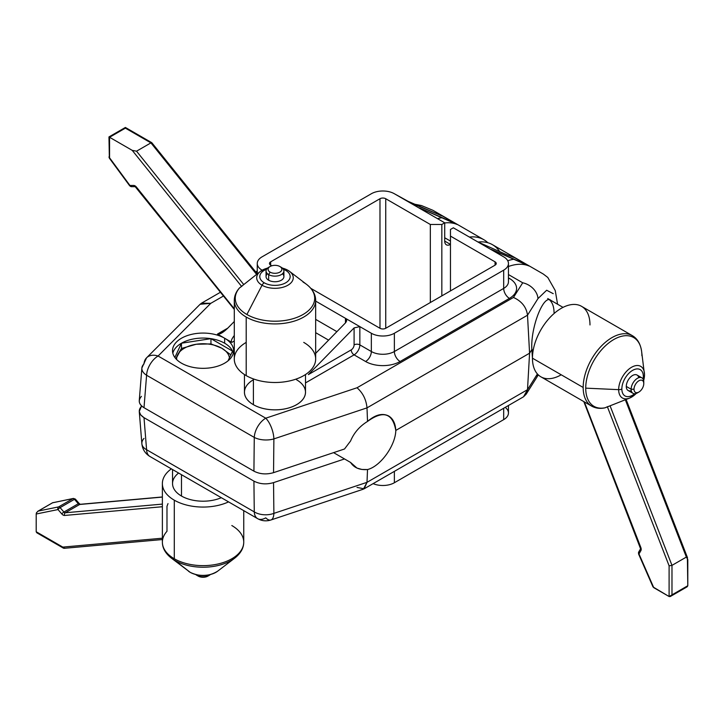 <?xml version="1.0" encoding="UTF-8"?>
<svg xmlns="http://www.w3.org/2000/svg" width="724" height="724" viewBox="0 0 724 724"><rect width="100%" height="100%" fill="white"/><g stroke="black" fill="none" stroke-linecap="round" stroke-linejoin="round"><path stroke-width="1.09" d="M487.858 242.739A61.024 35.232 120 0 0 483.849 239.716A61.024 35.232 120 0 0 469.378 237.056A61.024 35.232 -60 0 1 487.858 242.739M450.464 241.083L444.708 237.762L450.464 241.083M444.708 222.965A61.024 35.232 -60 0 1 457.224 224.512L442.835 216.205A61.024 35.232 120 0 0 440.292 215.309A61.024 35.232 120 0 1 442.835 216.205L457.224 224.512L442.264 217.68A65.097 37.585 120 0 0 437.549 218.675A65.097 37.585 120 0 1 442.255 217.68L420.255 208.268L457.224 224.512A61.024 35.232 -60 0 0 444.708 222.965M305.492 391.548A30.535 17.629 180 0 1 287.202 408.381A30.535 17.629 180 0 1 253.382 404.689A30.535 17.629 180 0 1 244.459 391.548A30.535 17.629 0 0 0 244.441 392.227A30.535 17.629 0 0 0 253.382 404.689L253.382 404.671A30.535 17.629 0 0 0 286.659 408.517A30.535 17.629 0 0 0 305.51 392.227A30.535 17.629 0 0 0 305.492 391.548M224.648 338.235A30.535 17.629 180 0 1 224.648 363.167A30.535 17.629 180 0 1 181.462 363.167A30.535 17.629 180 0 1 181.462 338.235A30.535 17.629 180 0 1 224.648 338.235L217.453 334.081L227.807 328.108L234.295 321.483L227.807 328.108L217.453 334.081C219.653 334.633 223.101 332.633 227.807 328.108L220.187 333.773L217.453 334.081L224.648 338.235A30.535 17.629 0 0 0 191.371 334.416A30.535 17.629 0 0 0 172.52 350.706A30.535 17.629 0 0 0 181.462 363.167A30.535 17.629 0 0 0 214.738 366.987A30.535 17.629 0 0 0 233.59 350.706A30.535 17.629 0 0 0 224.648 338.235L224.648 343.221A30.535 17.629 180 0 1 232.549 351.122L228.042 360.833L232.549 351.122L210.956 338.66L210.956 343.909L196.213 344.262L181.462 348.47L181.462 343.221L210.956 338.66L232.549 351.122A30.535 17.629 180 0 1 233.282 353.194A30.535 17.629 180 0 0 232.549 351.122A30.535 17.629 180 0 0 224.648 343.221L224.648 338.235L231.843 342.389L224.648 338.235M328.596 340.135L315.664 332.669L328.596 340.135M234.295 340.977L231.843 342.389L234.295 340.977M141.868 368.018L146.583 357.801A16.272 11.512 45 0 1 158.085 356.027L210.784 303.329L201.534 303.166L200.114 304.27L210.784 303.329L223.481 295.998L210.784 303.329L158.085 356.027L265.753 418.191L357.023 387.765L513.47 297.446L522.71 282.794L508.447 274.559L522.71 282.794A16.272 12.489 32.2 0 1 537.977 298.596L546.656 290.243L553.226 293.663L546.656 290.243L537.977 298.596L527.506 315.202L367.005 407.865L367.521 421.431C359.647 426.273 354 432.789 350.579 440.979L344.524 448.989L350.579 440.979C354 432.789 359.647 426.273 367.521 421.431C383.24 410.092 392.67 413.087 395.802 430.427C395.394 423.468 393.023 418.653 388.679 415.992C382.417 412.852 375.367 414.662 367.521 421.431L367.005 407.865C366.199 399.585 362.878 392.888 357.023 387.765L513.47 297.446C521.751 301.256 526.429 307.175 527.506 315.202L537.977 298.596A16.272 12.489 32.2 0 0 522.71 282.794L513.47 297.446C521.751 301.256 526.429 307.175 527.506 315.202L367.005 407.865L273.88 438.907L367.005 407.865C366.199 399.585 362.878 392.888 357.023 387.765L265.753 418.191A16.272 9.394 120 0 0 254.269 437.414L146.592 375.249L144.004 407.702L253.925 471.161C259.889 474.202 266.423 474.7 273.545 472.654L344.524 448.989L273.545 472.654L273.88 438.907L273.545 472.654C266.423 474.7 259.889 474.202 253.925 471.161L254.269 437.414A16.272 8.507 0.6 0 0 273.88 438.907A16.272 6.643 -108.4 0 0 265.753 418.191A16.272 6.643 71.6 0 1 273.88 438.907A16.272 8.507 -179.4 0 1 254.269 437.414L146.592 375.249L144.004 407.702L253.925 471.161L254.269 437.414A16.272 9.394 -60 0 1 265.753 418.191L158.085 356.027A16.272 11.512 -135 0 0 146.583 357.801A16.272 11.512 -135 0 0 144.013 363.928A16.272 9.258 4.6 0 0 141.868 368.018A16.272 9.258 4.6 0 0 146.592 375.249A16.272 9.394 -60 0 1 158.085 356.027A16.272 9.394 120 0 0 146.592 375.249A16.272 9.258 -175.4 0 1 141.868 368.018L139.261 400.634C139.135 403.377 140.718 405.73 144.004 407.702C138.746 404.264 137.886 400.49 141.424 396.372M508.447 281.772L508.447 263.5A16.272 9.394 0 0 1 503.687 270.152L503.687 288.414L503.687 270.152L394.363 333.266L394.363 351.529L503.687 288.414A8.136 4.697 -120 0 0 509.434 298.388A8.136 4.697 60 0 1 503.687 288.414A16.272 9.394 180 0 0 508.447 281.772L508.447 281.772A16.272 9.394 180 0 1 503.687 288.414L394.363 351.529A8.136 4.697 -120 0 0 400.119 361.502A8.136 4.697 60 0 1 394.363 351.529A16.272 9.394 180 0 1 371.349 351.529L359.846 344.886L359.846 326.624L354.09 327.9L354.09 344.886A4.072 2.353 -60 0 1 351.212 349.873L308.361 374.616L354.09 327.9L354.09 344.886A4.072 2.353 -60 0 1 351.212 349.873L308.361 374.616L354.09 327.9L359.846 326.624L315.664 301.112L371.349 333.266A16.272 9.394 0 0 0 394.363 333.266L394.363 351.529A16.272 9.394 180 0 1 371.349 351.529A8.136 4.697 -60 0 1 365.593 361.502A24.408 14.091 0 0 0 400.119 361.502L509.434 298.388A24.408 14.091 0 0 0 509.434 278.45L508.447 277.88L509.434 278.45A24.408 14.091 180 0 1 509.434 298.388L400.119 361.502A24.408 14.091 180 0 1 365.593 361.502L354.09 354.86L305.492 382.915L354.09 354.86L365.593 361.502A8.136 4.697 120 0 0 371.349 351.529L371.349 333.266A16.272 9.394 0 0 0 394.363 333.266L503.687 270.152A16.272 9.394 0 0 0 503.687 256.857L453.342 227.798L450.464 229.454L450.464 236.096L495.053 261.844A4.072 2.353 180 0 1 495.053 265.165L385.738 328.28A4.072 2.353 180 0 1 379.982 328.28L310.84 288.36L379.982 328.28A4.072 2.353 0 0 0 385.738 328.28L385.738 198.729L430.327 224.476L441.83 224.476L444.708 222.811L394.363 193.742A16.272 9.394 0 0 0 371.349 193.742L262.034 256.857A16.272 9.394 0 0 0 262.034 270.152L262.034 270.152A16.272 9.394 0 0 1 257.264 263.5A16.272 9.394 0 0 1 262.034 256.857L371.349 193.742A16.272 9.394 0 0 1 394.363 193.742L411.621 203.281L442.835 216.205M508.447 405.503L508.447 412.988A16.272 9.394 180 0 1 503.687 419.63L394.363 482.745L394.363 471.369L394.363 482.745A16.272 9.394 180 0 1 373.122 483.632A16.272 9.394 0 0 0 394.363 482.745L503.687 419.63A16.272 9.394 0 0 0 505.216 407.368M271.753 265.798L270.658 265.165A4.072 2.353 180 0 1 270.658 261.844L379.982 198.729A4.072 2.353 180 0 1 385.738 198.729A4.072 2.353 0 0 0 379.982 198.729L379.982 328.28L379.982 198.729L270.658 261.844A4.072 2.353 0 0 0 269.473 263.5A4.072 2.353 0 0 0 270.658 265.165L270.658 261.844L270.658 265.165L271.753 265.798M503.687 419.63L503.687 408.255L503.687 419.63M508.447 263.5A16.272 9.394 0 0 0 503.687 256.857L492.175 249.789C490.61 249.174 490.61 249.318 492.175 250.214L492.175 249.789C490.61 249.174 490.61 249.318 492.175 250.214L477.795 241.916L505.551 254.224L477.795 241.916L453.342 227.798L450.464 229.454L450.464 290.912L450.464 236.096L495.053 261.844L495.053 265.165L385.738 328.28L385.738 198.729L430.327 224.476L441.83 224.476L444.708 222.811L444.708 241.083A8.136 4.697 120 0 0 450.464 244.404L444.708 241.083A8.136 4.697 120 0 0 446.391 244.812A8.136 4.697 120 0 0 450.464 244.404L444.708 241.083L444.708 222.811L405.874 200.385L441.821 215.852M357.023 487.424L364.127 488.827L367.005 482.338L367.521 469.55C359.647 470.148 354 467.776 350.579 462.446L333.583 452.636L350.579 462.446L356.986 468.075L361.9 469.46L367.521 469.55C380.417 466.437 395.503 445.568 395.802 430.427L529.579 353.194L527.506 315.202L529.579 353.194L395.802 430.427C395.503 445.568 380.417 466.437 367.521 469.55L367.005 482.338L273.88 513.379L273.545 482.618C266.423 484.664 259.889 484.166 253.925 481.125L144.004 417.667C138.746 414.228 137.886 410.454 141.424 406.345L139.261 411.467L140.628 414.825L144.004 417.667L146.592 449.722L254.269 511.886L253.925 481.125L144.004 417.667L146.592 449.722A16.272 9.493 175.4 0 1 141.868 443.703A16.272 9.493 -4.6 0 0 146.592 449.722L254.269 511.886L253.925 481.125C259.889 484.166 266.423 484.664 273.545 482.618L344.524 458.953L273.545 482.618L273.88 513.379A16.272 10.245 179.4 0 1 254.269 511.886A16.272 9.394 120 0 0 257.617 518.656A16.272 9.394 120 0 0 265.753 517.841A16.272 6.643 -108.4 0 0 270.903 519.995A16.272 6.643 -108.4 0 0 273.88 513.379L367.005 482.338L527.506 389.675L529.579 353.194L531.869 349.556L532.448 358.19A40.689 23.485 120 0 0 561.218 374.788M441.83 295.89L441.83 224.476L441.83 295.89M499.813 251.771A61.024 35.232 120 0 0 478.012 242.033A61.024 35.232 -60 0 1 492.483 244.703L543.326 274.052L547.796 277.464L555.254 290.586L557.571 304.225M514.755 257.735A61.024 35.232 120 0 0 512.212 256.83A61.024 35.232 120 0 1 514.755 257.735L529.144 266.034A61.024 35.232 -60 0 0 508.447 266.522A61.024 35.232 -60 0 1 529.144 266.034L492.175 249.789L514.185 259.201A65.097 37.585 120 0 0 507.723 260.731A65.097 37.585 120 0 1 514.176 259.21L529.144 266.034L514.755 257.735L505.551 254.224L513.741 257.373M221.752 348.208L210.956 343.909L210.956 338.66A30.535 17.629 180 0 1 224.648 343.221A30.535 17.629 180 0 0 210.956 338.66L181.462 343.221L181.462 348.47L175.932 358.796L177.516 355.059A26.444 15.267 0 0 0 176.629 359.529A26.444 15.267 0 0 1 177.516 355.059L181.462 348.47L196.213 344.262A26.444 15.267 0 0 0 177.516 355.059A26.444 15.267 0 0 1 196.213 344.262L210.956 343.909L221.752 348.208A26.444 15.267 0 0 0 196.213 344.262A26.444 15.267 0 0 1 221.752 348.208L230.829 354.841L221.752 348.208A26.444 15.267 0 0 1 229.427 357.855A26.444 15.267 0 0 0 221.752 348.208M174.855 357.466L181.462 343.221A30.535 17.629 180 0 1 210.956 338.66A30.535 17.629 180 0 0 181.462 343.221L174.855 357.466M172.828 353.194A30.535 17.629 180 0 1 181.462 343.221A30.535 17.629 180 0 0 172.828 353.194M315.664 353.357L345.457 322.913L315.664 353.357M345.457 318.316C347.031 319.42 347.031 320.949 345.457 322.913L346.651 320.225L345.457 318.316L345.457 322.913L345.457 318.316M234.295 335.502C231.508 339.113 230.694 341.411 231.843 342.389C230.694 341.411 231.508 339.113 234.295 335.502M430.327 302.532L430.327 224.476L430.327 302.532M495.053 261.844L495.053 265.165A4.072 2.353 0 0 0 496.248 263.5A4.072 2.353 0 0 0 495.053 261.844M359.846 344.886A8.136 4.697 -60 0 1 354.09 354.86A8.136 4.697 120 0 0 359.846 344.886A4.072 2.353 0 0 0 354.09 344.886A4.072 2.353 180 0 1 359.846 344.886L371.349 351.529L371.349 333.266L359.846 326.624L359.846 344.886M509.434 278.45A8.136 4.697 -60 0 1 508.447 278.921A8.136 4.697 120 0 0 509.434 278.45M336.904 331.646L315.664 319.384L336.904 331.646M550.928 300.388C543.579 293.79 530.321 327.981 531.869 349.556L529.579 353.194L527.506 389.675L523.533 396.788L526.185 394.164L527.506 389.675L537.416 373.964L527.506 389.675L367.005 482.338L363.376 489.171M551 300.433C543.67 293.591 530.312 327.891 531.869 349.556L533.19 350.298L531.869 349.538M144.013 438.4A16.272 9.493 -4.6 0 0 141.868 443.703C142.465 449.287 145.162 453.55 149.949 456.491A16.272 9.394 -60 0 1 146.592 449.722A16.272 9.394 120 0 0 149.949 456.491L257.617 518.656A16.272 9.394 -60 0 1 254.269 511.886A16.272 10.245 -0.6 0 0 273.88 513.379A16.272 6.643 71.6 0 1 270.903 519.995L363.348 489.18M538.267 374.851L536.484 377.819A16.272 12.489 32.2 0 0 537.814 374.399A16.272 12.489 32.2 0 1 536.384 377.982M351.212 349.873A4.072 2.353 -120 0 0 354.09 354.86A4.072 2.353 60 0 1 351.212 349.873M420.255 208.268C418.689 207.652 418.689 207.797 420.255 208.693C418.689 207.797 418.689 207.652 420.255 208.268M208.557 575.671A6.896 3.982 180 0 1 198.177 576.087L196.738 575.254A8.932 5.159 180 0 1 195.788 574.603A8.932 5.159 0 0 0 196.738 575.254L198.177 576.087L196.738 575.254A8.932 5.159 0 0 0 209.372 575.254A8.932 5.159 0 0 0 210.322 574.603A8.932 5.159 180 0 1 196.738 575.254M178.611 473.034A30.517 17.62 0 0 0 181.48 496.04L181.48 474.691L181.48 496.04A30.517 17.62 180 0 1 172.538 483.578L172.538 469.532M174.285 500.184A40.689 23.485 180 0 1 171.362 468.853A40.689 23.485 0 0 0 162.375 483.578A40.689 23.485 0 0 0 174.285 500.184L174.285 558.756A40.689 23.485 180 0 1 162.375 542.149A40.689 23.485 0 0 0 174.285 558.756L174.285 500.184A40.689 23.485 0 0 0 228.567 501.877A40.689 23.485 180 0 1 174.285 500.184M181.48 496.04A30.517 17.62 0 0 0 221.318 497.696A30.517 17.62 180 0 1 181.48 496.04M168.013 503.596L166.982 506.311L166.982 531.289A40.689 23.485 0 0 0 162.375 542.149C162.402 548.077 165.398 553.398 171.371 558.123A39.711 22.924 0 0 0 174.973 560.512L190.122 572.295A18.281 10.561 180 0 1 188.466 571.191A18.281 10.561 0 0 0 190.122 572.295L174.973 560.512A39.711 22.924 0 0 0 234.739 558.123A39.711 22.924 180 0 1 174.973 560.512A39.711 22.924 180 0 1 171.371 558.123L190.285 572.394A4.072 2.353 -60 0 1 190.122 572.295A18.281 10.561 0 0 0 217.643 571.191A18.281 10.561 180 0 1 190.122 572.295A4.072 2.353 120 0 0 190.285 572.394C199.887 576.892 209.01 576.494 217.643 571.191L234.739 558.123C240.712 553.398 243.717 548.077 243.744 542.149A40.689 23.485 180 0 1 218.621 563.851A40.689 23.485 180 0 1 174.285 558.756A40.689 23.485 0 0 0 218.621 563.851A40.689 23.485 0 0 0 243.744 542.149A40.689 23.485 0 0 0 231.825 525.543M79.097 504.013A2.036 0.525 139.1 0 0 79.197 503.515A2.036 0.525 139.1 0 0 78.301 503.732L63.92 512.04A2.036 0.525 -40.9 0 0 61.839 513.986L58.01 509.56A2.036 0.525 -40.9 0 1 60.092 507.615L63.92 512.04L78.301 503.732L74.472 499.316L60.092 507.615L63.92 512.04A2.036 0.525 139.1 0 0 61.839 513.986A4.072 2.353 60 0 0 64.563 515.461A2.036 1.602 -95.1 0 1 65.287 512.773L79.667 504.474L162.375 497.08L79.667 504.474L65.287 512.773A2.036 1.602 84.9 0 0 64.563 515.461L162.375 506.728L64.563 515.461A4.072 2.353 60 0 1 61.839 513.986L58.01 509.56L36.2 514.013L36.2 531.751L62.789 547.1L162.375 538.204L62.789 547.1L64.101 548.321M65.287 512.773L162.375 504.103L65.287 512.773A2.036 1.177 -120 0 1 63.92 512.04A2.036 1.177 -120 0 0 65.287 512.773M80.246 504.302L79.197 503.515A2.036 0.525 -40.9 0 0 78.301 503.732A2.036 1.177 60 0 0 79.667 504.474A2.036 1.602 -95.1 0 1 80.201 504.302A2.036 1.602 84.9 0 0 79.667 504.474A2.036 1.177 60 0 1 78.301 503.732L74.472 499.316L60.092 507.615A2.036 1.177 -120 0 0 58.644 506.891L73.024 498.583L52.653 502.746L38.272 511.054L58.644 506.891A2.036 1.629 78.5 0 0 58.01 509.56L36.2 514.013L36.444 512.746L38.272 511.054L58.644 506.891L73.024 498.583L52.653 502.746L37.702 511.343M36.725 532.701L36.2 531.751L36.2 514.013L36.444 512.746L38.272 511.054M52.273 502.972A2.036 1.177 60 0 1 52.445 502.827A2.036 1.177 60 0 1 52.653 502.746A2.036 1.629 -101.5 0 1 53.051 502.592A2.036 1.629 78.5 0 0 52.653 502.746A2.036 1.177 -120 0 0 52.445 502.827L37.784 511.289M64.617 548.149L36.2 531.751L37.485 533.126M74.472 499.316A2.036 0.525 -40.9 0 1 75.368 499.098A2.036 0.525 139.1 0 0 74.472 499.316A2.036 1.177 -120 0 0 73.024 498.583A2.036 1.177 60 0 1 74.472 499.316M75.269 499.596A2.036 0.525 139.1 0 0 75.368 499.098L73.423 498.429A2.036 1.629 78.5 0 0 73.024 498.583A2.036 1.629 -101.5 0 1 73.423 498.429L52.445 502.827M58.01 509.56A2.036 1.629 -101.5 0 1 58.644 506.891A2.036 1.177 60 0 1 60.092 507.615A2.036 0.525 139.1 0 0 58.01 509.56M209.372 575.254L207.933 576.087A6.896 3.982 180 0 1 198.177 576.087M269.473 266.912A8.932 5.159 0 0 0 266.043 270.975A8.932 5.159 0 0 0 268.658 274.622A8.932 5.159 0 0 0 278.396 275.744A8.932 5.159 0 0 0 283.908 270.975A8.932 5.159 0 0 0 281.292 267.328L279.853 266.504A6.896 3.982 0 0 0 270.097 266.504A6.896 3.982 0 0 0 270.097 272.133A6.896 3.982 0 0 0 279.853 272.133A6.896 3.982 0 0 0 279.853 266.504A6.896 3.982 0 0 0 270.097 266.504A6.896 3.982 0 0 0 270.097 272.133L268.658 274.622L268.658 280.233A8.932 5.159 180 0 1 267.482 273.781M267.554 268.106A18.281 10.561 0 0 0 260.387 271.391A18.281 10.561 0 0 0 262.043 285.22A4.072 2.353 -60 0 1 264.233 282.794A15.186 8.769 0 0 1 266.532 269.301A15.186 8.769 0 0 0 264.233 282.794A15.186 8.769 0 0 0 285.718 282.794A15.186 8.769 0 0 0 285.718 270.387A15.186 8.769 0 0 0 283.419 269.301A15.186 8.769 0 0 1 285.718 270.387A4.072 2.353 -60 0 1 287.754 270.188A4.072 2.353 -60 0 1 287.908 270.296A18.281 10.561 0 0 0 282.396 268.106M282.469 273.781A8.932 5.159 180 0 1 280.595 280.595A8.932 5.159 180 0 1 268.658 280.233A8.932 5.159 180 0 1 266.043 276.595L266.043 270.975M253.4 379.765A30.517 17.62 0 0 0 253.4 404.68A30.517 17.62 0 0 0 296.55 404.68A30.517 17.62 0 0 0 296.55 379.765M305.492 374.543L305.492 392.227A30.517 17.62 180 0 1 286.65 408.499A30.517 17.62 180 0 1 253.4 404.68L253.4 378.923L253.4 404.68A30.517 17.62 180 0 1 244.459 392.227L244.459 374.543M246.205 342.398A40.689 23.485 0 0 0 246.205 375.62A40.689 23.485 0 0 0 303.745 375.62A40.689 23.485 0 0 0 303.745 342.398M287.908 270.296A4.072 2.353 120 0 0 287.754 270.188L289.564 271.391A18.281 10.561 0 0 0 287.908 270.296A18.281 10.561 180 0 1 289.564 271.391A18.281 10.561 180 0 1 286.985 285.718A18.281 10.561 180 0 1 262.043 285.22A18.281 10.561 0 0 0 286.985 285.718A18.281 10.561 0 0 0 289.564 271.391L306.668 284.46A39.711 22.924 180 0 1 301.048 315.574A39.711 22.924 180 0 1 246.893 314.497L262.043 285.22L246.893 314.497A39.711 22.924 0 0 0 301.048 315.574A39.711 22.924 0 0 0 306.668 284.46C312.632 289.184 315.637 294.514 315.664 300.433A40.689 23.485 180 0 1 290.541 322.135A40.689 23.485 180 0 1 246.205 317.049A40.689 23.485 0 0 0 290.541 322.135A40.689 23.485 0 0 0 315.664 300.433L315.664 359.004A40.689 23.485 180 0 1 290.541 380.706A40.689 23.485 180 0 1 246.205 375.62L246.205 317.049A40.689 23.485 180 0 1 234.295 300.433A40.689 23.485 0 0 0 246.205 317.049L246.205 375.62A40.689 23.485 180 0 1 234.295 359.004L234.295 300.433C234.368 295.89 236.06 291.763 239.391 288.052L260.387 271.391L267.708 267.98M243.717 284.523L136.537 151.189L243.717 284.523L241.608 286.433L132.22 150.357L136.537 151.189L150.918 142.881L151.968 143.488L256.567 274.315L150.918 142.881L125.379 128.139L109.559 137.27L132.22 150.357L136.537 151.189L150.918 142.881L125.379 128.139L109.559 137.27L109.559 157.787L129.931 185.471A2.036 1.575 90 0 0 131.37 186.674A2.036 1.575 -90 0 1 129.931 185.471L133.759 185.471A4.072 2.353 60 0 1 136.483 187.136L234.295 308.813L136.483 187.136A4.072 2.353 -120 0 0 133.759 185.471L129.931 185.471L109.559 157.787L109.559 137.27L132.22 150.357L241.608 286.433L239.626 287.835A39.711 22.924 0 0 0 246.893 314.497A39.711 22.924 180 0 1 239.626 287.835L239.382 288.062M260.387 271.391A18.281 10.561 180 0 0 262.043 285.22A4.072 2.353 120 0 1 264.233 282.794A15.186 8.769 0 0 0 285.718 282.794A15.186 8.769 0 0 0 285.718 270.387A4.072 2.353 120 0 1 287.754 270.188L282.242 267.98M306.668 284.46A39.711 22.924 0 0 0 303.057 282.07M109.559 157.787A2.036 1.177 180 0 1 108.962 156.954A2.036 1.177 0 0 0 109.559 157.787L109.559 157.787M257.228 273.808L151.805 142.709L125.379 127.451L108.962 136.927L109.36 158.167L129.732 185.851L131.37 186.674A2.036 1.575 90 0 0 132.012 186.502M234.295 309.438L135.198 186.674A2.036 1.575 -90 0 1 133.759 185.471A2.036 1.575 90 0 0 135.189 186.674A2.036 1.575 90 0 0 135.84 186.502M283.908 270.975L283.908 276.595A8.932 5.159 180 0 1 278.396 281.355A8.932 5.159 180 0 1 268.658 280.233L268.658 274.622A8.932 5.159 180 0 1 268.658 267.328L270.097 266.504M279.853 266.504L281.292 267.328A8.932 5.159 180 0 1 281.292 274.622A8.932 5.159 180 0 1 268.658 274.622L270.097 272.133A6.896 3.982 0 0 0 279.853 272.133A6.896 3.982 0 0 0 279.853 266.504L281.292 267.328M631.283 390.67A8.932 5.159 -60 0 1 626.278 386.426L631.138 389.231L634.016 389.231A6.896 3.982 120 0 0 638.894 392.046A6.896 3.982 120 0 0 643.772 383.602A6.896 3.982 120 0 0 638.894 380.779A6.896 3.982 120 0 0 634.016 389.231A6.896 3.982 120 0 0 638.894 392.046A6.896 3.982 120 0 0 643.772 383.602L643.772 381.937A8.932 5.159 120 0 0 641.916 377.847A8.932 5.159 120 0 0 635.039 380.245A8.932 5.159 120 0 0 631.138 389.231A8.932 5.159 120 0 0 632.993 393.313A8.932 5.159 120 0 0 638.224 392.381M643.654 380.589A18.281 10.561 120 0 0 644.514 374.724A4.072 2.353 180 0 1 644.523 374.914A4.072 2.353 180 0 1 643.337 376.571A15.186 8.769 120 0 1 643.129 379.104A15.186 8.769 120 0 0 643.337 376.571A15.186 8.769 120 0 0 632.595 370.371A15.186 8.769 120 0 0 621.853 388.978A15.186 8.769 120 0 0 634.686 393.738A15.186 8.769 120 0 1 621.853 388.978A4.072 2.353 180 0 1 618.658 389.657A18.281 10.561 120 0 0 629.799 398.01A18.281 10.561 120 0 0 636.224 393.44M632.993 393.313L628.124 390.507A8.932 5.159 -60 0 1 626.278 386.426A8.932 5.159 -60 0 1 631.934 375.91A8.932 5.159 -60 0 1 638.767 377.693M554.032 312.506A30.517 17.62 120 0 0 549.453 299.799M531.841 350.217A30.517 17.62 120 0 0 532.448 349.873M589.988 324.958A40.689 23.485 120 0 0 561.218 308.352A40.689 23.485 120 0 0 532.448 358.181L583.173 387.467A40.689 23.485 120 0 0 591.599 406.083A40.689 23.485 -60 0 1 583.173 387.467L532.448 358.181A40.689 23.485 -60 0 1 550.213 317.239A40.689 23.485 -60 0 1 581.562 306.333L632.287 335.619A40.689 23.485 120 0 0 600.938 346.515A40.689 23.485 120 0 0 583.173 387.467A40.689 23.485 -60 0 1 600.938 346.515A40.689 23.485 -60 0 1 632.287 335.619C637.401 338.606 640.514 343.864 641.618 351.402A39.711 22.924 120 0 0 611.87 340.705A39.711 22.924 120 0 0 585.725 388.145L618.658 389.657L585.725 388.145A39.711 22.924 -60 0 1 611.87 340.705A39.711 22.924 -60 0 1 641.618 351.402A39.711 22.924 120 0 1 641.889 355.719M636.414 393.376L629.799 398.01L604.875 407.865C599.997 408.888 595.571 408.3 591.599 406.083L540.882 376.806A40.689 23.485 -60 0 1 532.448 358.181M641.048 548.321A2.036 1.575 30 0 0 640.577 548.783A2.036 1.575 30 0 0 640.894 550.629A4.072 2.353 60 0 0 640.812 547.444L584.349 401.901L640.812 547.444A4.072 2.353 60 0 1 640.894 550.629L638.984 553.951L653.745 587.653L669.103 596.522L669.103 565.824L607.382 406.752L605.183 407.766A39.711 22.924 -60 0 1 585.725 388.145A39.711 22.924 120 0 0 605.183 407.766L604.866 407.865M644.514 374.724A18.281 10.561 120 0 0 644.387 372.742A18.281 10.561 120 0 0 630.685 367.81A18.281 10.561 120 0 0 618.658 389.657A18.281 10.561 -60 0 1 630.685 367.81A18.281 10.561 -60 0 1 644.387 372.742A18.281 10.561 -60 0 1 644.514 374.724A4.072 2.353 0 0 1 644.523 374.914L643.681 380.788M686.316 587.182L687.8 585.725L687.8 559.562L686.361 557.073L671.981 565.372L671.981 594.866L687.8 585.725L687.384 557.462L686.361 557.073L625.364 399.856L686.361 557.073L671.981 565.372L671.981 594.866L687.8 585.725L687.284 586.675M610.097 405.874L671.981 565.372L669.103 565.824L671.981 565.372L610.097 405.874L607.382 406.752L669.103 565.824L669.103 596.522L653.021 586.956L638.984 553.951A2.036 1.575 -150 0 1 638.659 552.104A2.036 1.575 30 0 0 638.984 553.951L640.894 550.629A2.036 1.575 -150 0 1 640.577 548.783L638.659 552.104A2.036 1.575 30 0 1 639.138 551.634M641.618 351.402L644.523 374.914A4.072 2.353 0 0 1 643.337 376.571A15.186 8.769 120 0 0 632.595 370.371A15.186 8.769 120 0 0 621.853 388.978A4.072 2.353 0 0 1 618.658 389.657A18.281 10.561 -60 0 0 629.799 398.01M669.103 596.522L670.18 596.549L671.981 594.866L669.103 596.522M638.894 392.046L637.455 392.879A8.932 5.159 -60 0 1 631.138 389.231L626.278 386.426A8.932 5.159 -60 0 1 630.179 377.43A8.932 5.159 -60 0 1 637.057 375.041L641.916 377.847M634.016 389.231L631.138 389.231A8.932 5.159 -60 0 1 637.455 378.29A8.932 5.159 -60 0 1 643.772 381.937L643.772 383.602A6.896 3.982 120 0 0 638.894 380.779A6.896 3.982 120 0 0 634.016 389.231M483.849 239.716L433.015 210.367M257.264 273.781L257.264 263.5M139.261 411.467L141.868 443.703M146.583 357.801L200.15 304.234M201.571 303.148L220.467 292.234M255.699 271.898L257.264 270.993M432.843 210.277L421.477 205.571L413.015 203.878M364.091 488.845L523.416 396.861M526.131 394.254L536.475 377.838M270.903 519.995C266.296 521.443 261.871 520.999 257.617 518.656M162.375 483.578L162.375 542.149M243.744 542.149L243.744 510.637M63.486 548.186L37.042 532.918M64.092 548.321L162.375 539.543M80.201 504.302L162.375 496.963M79.197 503.515L75.368 499.098M135.198 186.674L131.37 186.674M547.706 298.532L563.019 307.374M640.577 548.783L583.806 401.585M653.003 586.911L638.559 553.932L638.659 552.104M670.542 596.377L686.958 586.902M687.519 557.761L626.133 399.539"/></g></svg>
